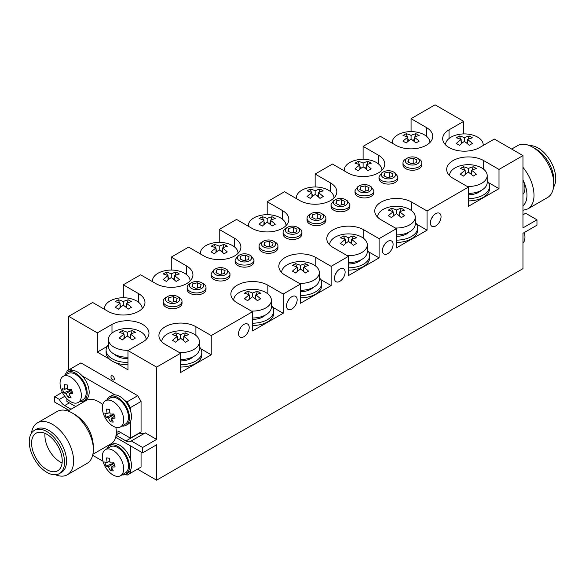 <?xml version="1.0" encoding="UTF-8"?>
<svg xmlns="http://www.w3.org/2000/svg" width="585" height="585" viewBox="0 0 585 585"><rect width="100%" height="100%" fill="white"/><g stroke="black" fill="none" stroke-linecap="round" stroke-linejoin="round"><path stroke-width="0.88" d="M511.67 149.065L517.593 145.643A29.959 17.294 60 0 1 532.569 147.127L536.101 149.168A24.965 14.413 60 0 1 553.754 179.741L553.754 183.822A29.959 17.294 60 0 1 547.545 197.533L527.831 208.918L522.975 210.3M529.535 145.628A24.965 14.413 60 0 1 555.75 178.586A24.965 14.413 60 0 1 553.534 187.2M532.569 147.127A29.959 17.294 60 0 1 553.754 183.822M522.975 167.332C530.061 176.253 533.747 185.54 534.032 195.2C533.951 201.869 531.882 206.439 527.831 208.918M523.304 180.648C525.718 185.716 526.939 190.571 526.975 195.2C526.931 200.019 525.601 203.551 522.975 205.81M468.358 198.593A21.199 12.234 0 0 0 489.55 186.352A21.199 12.234 0 0 0 487.195 180.75M468.358 200.904A21.199 12.234 0 0 0 489.55 188.662L489.55 186.352M396.418 240.128A21.199 12.234 0 0 0 417.61 227.887A21.199 12.234 0 0 0 415.255 222.285M396.418 242.431A21.199 12.234 0 0 0 417.61 230.197L417.61 227.887M348.455 267.82A21.199 12.234 0 0 0 369.647 255.579A21.199 12.234 0 0 0 367.292 249.97M348.455 270.124A21.199 12.234 0 0 0 369.647 257.89L369.647 255.579M252.53 323.198A21.199 12.234 0 0 0 273.729 310.957A21.199 12.234 0 0 0 271.374 305.355M252.53 325.501A21.199 12.234 0 0 0 273.729 313.267L273.729 310.957M300.493 295.505A21.199 12.234 0 0 0 321.692 283.272A21.199 12.234 0 0 0 319.337 277.663M300.493 297.816A21.199 12.234 0 0 0 321.692 285.575L321.692 283.272M180.589 364.733A21.199 12.234 0 0 0 201.788 352.492A21.199 12.234 0 0 0 199.434 346.89M180.589 367.036A21.199 12.234 0 0 0 201.788 354.802L201.788 352.492M108.459 344.58A21.199 12.234 0 0 0 106.104 350.188A21.199 12.234 0 0 0 112.313 358.839A21.199 12.234 0 0 0 127.969 362.415M106.104 350.188L106.104 352.492A21.199 12.234 0 0 0 112.313 361.15A21.199 12.234 0 0 0 127.969 364.726M468.358 194.783A14.603 8.431 0 0 0 480.994 190.578M396.418 236.318A14.603 8.431 0 0 0 409.054 232.113M348.455 264.01A14.603 8.431 0 0 0 361.091 259.798M252.53 319.388A14.603 8.431 0 0 0 265.173 315.183M300.493 291.703A14.603 8.431 0 0 0 313.136 287.491M180.589 360.923A14.603 8.431 0 0 0 193.233 356.711M114.66 354.408A14.603 8.431 0 0 0 127.969 358.605M522.975 194.286A15.071 8.702 -120 0 0 524.672 185.35A15.071 8.702 -120 0 0 524.138 183.127A15.071 8.702 -120 0 0 522.975 180.026M522.975 243.126A15.071 8.702 -120 0 0 524.672 234.19A15.071 8.702 -120 0 0 524.292 232.516A23.554 23.554 0 0 1 524.672 234.205M60.328 386.195A15.071 8.702 60 0 1 63.173 376.345A15.071 8.702 60 0 1 78.244 385.047A15.071 8.702 60 0 1 78.244 402.451A15.071 8.702 60 0 1 68.291 399.994A23.554 23.554 0 0 1 60.328 386.173M67.275 384.967A23.444 17.674 95.7 0 0 67.875 389.625A23.444 7.342 -16.5 0 0 71.611 389.544A23.246 9.696 82.2 0 0 72.832 393.661A23.444 7.342 163.5 0 1 69.096 393.742A23.444 17.674 95.7 0 0 71.034 397.632A23.246 12.504 138.6 0 1 68.079 397.332A23.444 17.674 -84.3 0 1 66.142 393.449A23.444 7.342 163.5 0 1 63.743 392.754A23.246 21.674 -48.2 0 1 62.522 388.637A23.444 7.342 -16.5 0 0 64.92 389.332A23.444 17.674 -84.3 0 1 64.321 384.667A23.246 0.526 4.2 0 0 67.275 384.967M63.173 376.345L67.977 373.574A15.071 8.702 60 0 1 83.048 382.276A15.071 8.702 60 0 1 83.048 399.679L78.244 402.451M69.096 393.742L72.262 391.913M71.779 390.195L66.142 393.449M68.079 397.332L69.622 394.999M71.311 392.462L72.079 391.299M64.92 389.332L67.553 387.811M71.165 389.573L71.736 390.049M63.743 392.754L71.297 390.005M79.706 401.61A16.482 9.521 -120 0 0 83.757 400.9A16.482 9.521 -120 0 0 83.757 381.866A16.482 9.521 -120 0 0 67.268 372.352A16.482 9.521 -120 0 0 64.635 375.497M83.757 400.9L85.754 399.752A16.482 9.521 -120 0 0 85.754 380.711A16.482 9.521 -120 0 0 69.264 371.197L67.268 372.352M122.009 426.026A16.482 9.521 -120 0 0 126.053 425.324A16.482 9.521 -120 0 0 126.053 406.29A16.482 9.521 -120 0 0 109.57 396.769A16.482 9.521 -120 0 0 106.938 399.921M126.053 425.324L128.049 424.169A16.482 9.521 -120 0 0 128.049 405.134A16.482 9.521 -120 0 0 111.567 395.614L109.57 396.769M122.009 474.866A16.482 9.521 -120 0 0 126.053 474.164A16.482 9.521 -120 0 0 126.053 455.13A16.482 9.521 -120 0 0 109.57 445.609A16.482 9.521 -120 0 0 106.938 448.761M126.053 474.164L128.049 473.009A16.482 9.521 -120 0 0 128.049 453.975A16.482 9.521 -120 0 0 111.567 444.461L109.57 445.609M102.624 410.611A15.071 8.702 60 0 1 105.475 400.769A15.071 8.702 60 0 1 120.547 409.471A15.071 8.702 60 0 1 120.547 426.874A15.071 8.702 60 0 1 110.594 424.41A23.554 23.554 0 0 1 102.624 410.597M109.57 409.383A23.444 17.674 95.7 0 0 110.17 414.048A23.444 7.342 -16.5 0 0 113.907 413.968A23.246 9.696 82.2 0 0 115.128 418.085A23.444 7.342 163.5 0 1 111.391 418.165A23.444 17.674 95.7 0 0 113.329 422.056A23.246 12.504 138.6 0 1 110.375 421.756A23.444 17.674 -84.3 0 1 108.437 417.865A23.444 7.342 163.5 0 1 106.039 417.171A23.246 21.674 -48.2 0 1 104.817 413.054A23.444 7.342 -16.5 0 0 107.216 413.749A23.444 17.674 -84.3 0 1 106.616 409.091A23.246 0.526 4.2 0 0 109.57 409.383M105.475 400.769L110.273 397.99A15.071 8.702 60 0 1 125.344 406.692A15.071 8.702 60 0 1 125.344 424.103L120.547 426.874M111.391 418.165L114.565 416.337M114.075 414.611L108.437 417.865M110.375 421.756L111.925 419.423M113.607 416.886L114.382 415.723M107.216 413.749L109.848 412.235M113.468 413.997L114.038 414.472M106.039 417.171L113.592 414.429M102.624 459.452A15.071 8.702 60 0 1 105.475 449.609A15.071 8.702 60 0 1 120.547 458.311A15.071 8.702 60 0 1 120.547 475.715A15.071 8.702 60 0 1 110.594 473.25A23.554 23.554 0 0 1 102.624 459.437M109.57 458.23A23.444 17.674 95.7 0 0 110.17 462.889A23.444 7.342 -16.5 0 0 113.907 462.808A23.246 9.696 82.2 0 0 115.128 466.925A23.444 7.342 163.5 0 1 111.391 467.005A23.444 17.674 95.7 0 0 113.329 470.896A23.246 12.504 138.6 0 1 110.375 470.596A23.444 17.674 -84.3 0 1 108.437 466.713A23.444 7.342 163.5 0 1 106.039 466.018A23.246 21.674 -48.2 0 1 104.817 461.901A23.444 7.342 -16.5 0 0 107.216 462.596A23.444 17.674 -84.3 0 1 106.616 457.931A23.246 0.526 4.2 0 0 109.57 458.23M105.475 449.609L110.273 446.838A15.071 8.702 60 0 1 125.344 455.539A15.071 8.702 60 0 1 125.344 472.943L120.547 475.715M111.391 467.005L114.565 465.177M114.075 463.459L108.437 466.713M110.375 470.596L111.925 468.263M113.607 465.726L114.382 464.563M107.216 462.596L109.848 461.075M113.468 462.837L114.038 463.313M106.039 466.018L113.592 463.269M432.71 216.472A7.378 4.263 -60 0 1 431.313 218.885M336.784 271.849A7.378 4.263 -60 0 1 335.395 274.263M288.829 299.542A7.378 4.263 -60 0 1 287.432 301.955M240.866 327.227A7.378 4.263 -60 0 1 239.477 329.64M384.747 244.157A7.378 4.263 -60 0 1 383.358 246.57M435.715 213.664A7.539 4.351 120 0 0 430.794 220.304A7.539 4.351 120 0 0 431.949 226.344A7.539 4.351 120 0 0 439.481 221.993A7.539 4.351 120 0 0 439.481 213.284A7.539 4.351 120 0 0 435.715 213.664M387.753 241.349A7.539 4.351 120 0 0 382.831 247.989A7.539 4.351 120 0 0 383.987 254.029A7.539 4.351 120 0 0 391.526 249.678A7.539 4.351 120 0 0 391.526 240.976A7.539 4.351 120 0 0 387.753 241.349M243.872 324.419A7.539 4.351 120 0 0 238.951 331.059A7.539 4.351 120 0 0 240.106 337.099A7.539 4.351 120 0 0 247.645 332.748A7.539 4.351 120 0 0 247.638 324.046A7.539 4.351 120 0 0 243.872 324.419M291.835 296.727A7.539 4.351 120 0 0 286.913 303.374A7.539 4.351 120 0 0 288.069 309.406A7.539 4.351 120 0 0 295.601 305.056A7.539 4.351 120 0 0 295.601 296.354A7.539 4.351 120 0 0 291.835 296.727M339.797 269.041A7.539 4.351 120 0 0 334.869 275.681A7.539 4.351 120 0 0 336.024 281.721A7.539 4.351 120 0 0 343.563 277.37A7.539 4.351 120 0 0 343.563 268.669A7.539 4.351 120 0 0 339.797 269.041M463.693 133.914L463.693 121.358L449.039 129.819A21.667 12.512 0 0 0 442.691 138.667A21.667 12.512 0 0 0 456.066 150.221A21.667 12.512 0 0 0 479.678 147.515L494.332 139.054L522.975 155.588L522.975 227.894L536.964 219.814L536.964 225.196L522.975 233.276L522.975 268.654L156.612 480.175L137.497 469.141M104.503 309.333A18.844 10.881 180 0 1 104.466 308.668A18.844 10.881 180 0 1 114.47 299.059A30.142 30.142 0 0 1 132.144 299.059A18.844 10.881 180 0 1 136.627 300.975A18.844 10.881 180 0 1 142.148 308.668A18.844 10.881 180 0 1 142.148 308.675L142.148 308.675M128.166 309.151A30.062 17.353 -120 0 0 123.303 305.253A30.062 17.353 120 0 0 118.441 309.151A29.791 7.722 -139.1 0 0 115.245 307.308A30.062 17.353 -60 0 1 120.108 303.403A30.062 17.353 -120 0 0 115.245 301.692A29.791 23.071 -89.9 0 1 118.441 299.842A30.062 17.353 60 0 1 123.303 301.56A30.062 17.353 -60 0 1 128.166 299.842A29.791 23.071 89.9 0 1 131.369 301.692A30.062 17.353 120 0 0 126.506 303.403A30.062 17.353 60 0 1 131.369 307.308A29.791 7.722 139.1 0 0 128.166 309.151M152.458 281.641A18.844 10.881 180 0 1 152.429 280.976A18.844 10.881 180 0 1 162.425 271.374A30.142 30.142 0 0 1 180.1 271.367A18.844 10.881 180 0 1 184.589 273.283A18.844 10.881 180 0 1 190.11 280.976A18.844 10.881 180 0 1 190.11 280.983L190.11 280.983M176.129 281.465A30.062 17.353 -120 0 0 171.266 277.561A30.062 17.353 120 0 0 166.403 281.465A29.791 7.722 -139.1 0 0 163.208 279.615A30.062 17.353 -60 0 1 168.07 275.718A30.062 17.353 -120 0 0 163.208 273.999A29.791 23.071 -89.9 0 1 166.403 272.157A30.062 17.353 60 0 1 171.266 273.868A30.062 17.353 -60 0 1 176.129 272.157A29.791 23.071 89.9 0 1 179.324 273.999A30.062 17.353 120 0 0 174.462 275.718A30.062 17.353 60 0 1 179.324 279.615A29.791 7.722 139.1 0 0 176.129 281.465M200.421 253.956A18.844 10.881 180 0 1 200.384 253.29A18.844 10.881 180 0 1 210.388 243.682A30.142 30.142 0 0 1 228.062 243.682A18.844 10.881 180 0 1 232.552 245.598A18.844 10.881 180 0 1 238.066 253.29A18.844 10.881 180 0 1 238.066 253.298L238.066 253.298M224.092 253.773A30.062 17.353 -120 0 0 219.229 249.875A30.062 17.353 120 0 0 214.366 253.773A29.791 7.722 -139.1 0 0 211.163 251.93A30.062 17.353 -60 0 1 216.033 248.025A30.062 17.353 -120 0 0 211.163 246.314A29.791 23.071 -89.9 0 1 214.366 244.464A30.062 17.353 60 0 1 219.229 246.183A30.062 17.353 -60 0 1 224.092 244.464A29.791 23.071 89.9 0 1 227.287 246.314A30.062 17.353 120 0 0 222.424 248.025A30.062 17.353 60 0 1 227.287 251.93A29.791 7.722 139.1 0 0 224.092 253.773M248.384 226.263A18.844 10.881 180 0 1 248.347 225.598A18.844 10.881 180 0 1 258.351 215.989A30.142 30.142 0 0 1 276.025 215.989A18.844 10.881 180 0 1 280.507 217.905A18.844 10.881 180 0 1 286.028 225.598A18.844 10.881 180 0 1 286.028 225.605L286.028 225.605M272.054 226.081A30.062 17.353 -120 0 0 267.184 222.183A30.062 17.353 120 0 0 262.321 226.081A29.791 7.722 -139.1 0 0 259.126 224.238A30.062 17.353 -60 0 1 263.989 220.34A30.062 17.353 -120 0 0 259.126 218.622A29.791 23.071 -89.9 0 1 262.321 216.772A30.062 17.353 60 0 1 267.184 218.49A30.062 17.353 -60 0 1 272.054 216.772A29.791 23.071 89.9 0 1 275.25 218.622A30.062 17.353 120 0 0 270.387 220.34A30.062 17.353 60 0 1 275.25 224.238A29.791 7.722 139.1 0 0 272.054 226.081M296.339 198.571A18.844 10.881 180 0 1 296.31 197.905A18.844 10.881 180 0 1 306.306 188.304A30.142 30.142 0 0 1 323.98 188.304A18.844 10.881 180 0 1 328.47 190.213A18.844 10.881 180 0 1 333.991 197.905A18.844 10.881 180 0 1 333.991 197.92L333.991 197.92M320.01 198.395A30.062 17.353 -120 0 0 315.147 194.491A30.062 17.353 120 0 0 310.284 198.395A29.791 7.722 -139.1 0 0 307.088 196.545A30.062 17.353 -60 0 1 311.951 192.648A30.062 17.353 -120 0 0 307.088 190.929A29.791 23.071 -89.9 0 1 310.284 189.087A30.062 17.353 60 0 1 315.147 190.798A30.062 17.353 -60 0 1 320.01 189.087A29.791 23.071 89.9 0 1 323.212 190.929A30.062 17.353 120 0 0 318.342 192.648A30.062 17.353 60 0 1 323.212 196.545A29.791 7.722 139.1 0 0 320.01 198.395M344.302 170.886A18.844 10.881 180 0 1 344.265 170.22A18.844 10.881 180 0 1 354.269 160.612A30.142 30.142 0 0 1 371.943 160.612A18.844 10.881 180 0 1 376.433 162.528A18.844 10.881 180 0 1 381.947 170.22A18.844 10.881 180 0 1 381.947 170.228L381.947 170.228M367.972 170.703A30.062 17.353 -120 0 0 363.109 166.805A30.062 17.353 120 0 0 358.247 170.703A29.791 7.722 -139.1 0 0 355.044 168.86A30.062 17.353 -60 0 1 359.914 164.955A30.062 17.353 -120 0 0 355.044 163.244A29.791 23.071 -89.9 0 1 358.247 161.394A30.062 17.353 60 0 1 363.109 163.113A30.062 17.353 -60 0 1 367.972 161.394A29.791 23.071 89.9 0 1 371.168 163.244A30.062 17.353 120 0 0 366.305 164.955A30.062 17.353 60 0 1 371.168 168.86A29.791 7.722 139.1 0 0 367.972 170.703M392.264 143.193A18.844 10.881 180 0 1 392.228 142.528A18.844 10.881 180 0 1 402.231 132.919A30.142 30.142 0 0 1 419.906 132.919A18.844 10.881 180 0 1 424.388 134.835A18.844 10.881 180 0 1 429.909 142.528A18.844 10.881 180 0 1 429.909 142.535L429.909 142.535M415.935 143.018A30.062 17.353 -120 0 0 411.072 139.113A30.062 17.353 120 0 0 406.202 143.018A29.791 7.722 -139.1 0 0 403.006 141.168A30.062 17.353 -60 0 1 407.869 137.27A30.062 17.353 -120 0 0 403.006 135.552A29.791 23.071 -89.9 0 1 406.202 133.709A30.062 17.353 60 0 1 411.072 135.42A30.062 17.353 -60 0 1 415.935 133.709A29.791 23.071 89.9 0 1 419.131 135.552A30.062 17.353 120 0 0 414.268 137.27A30.062 17.353 60 0 1 419.131 141.168A29.791 7.722 139.1 0 0 415.935 143.018M128.451 350.291A18.844 10.881 180 0 1 108.459 339.432A18.844 10.881 180 0 1 118.462 329.83A30.142 30.142 0 0 1 136.137 329.823A18.844 10.881 180 0 1 140.627 331.739A18.844 10.881 180 0 1 146.14 339.432A18.844 10.881 180 0 1 146.14 339.439L146.14 339.439M132.166 339.922A30.062 17.353 -120 0 0 127.303 336.017A30.062 17.353 120 0 0 122.44 339.922A29.791 7.722 -139.1 0 0 119.245 338.071A30.062 17.353 -60 0 1 124.108 334.174A30.062 17.353 -120 0 0 119.245 332.455A29.791 23.071 -89.9 0 1 122.44 330.613A30.062 17.353 60 0 1 127.303 332.324A30.062 17.353 -60 0 1 132.166 330.613A29.791 23.071 89.9 0 1 135.362 332.455A30.062 17.353 120 0 0 130.499 334.174A30.062 17.353 60 0 1 135.362 338.071A29.791 7.722 139.1 0 0 132.166 339.922M127.969 357.208A18.844 10.881 180 0 1 108.459 346.342L108.459 339.432M417.397 158.089L419.065 159.047A9.418 5.441 180 0 1 421.822 162.893A9.418 5.441 180 0 1 415.73 167.983A9.418 5.441 180 0 1 402.985 162.893A9.418 5.441 180 0 1 405.741 159.047L407.409 158.089A7.064 4.08 0 0 0 406.465 163.186A7.064 4.08 0 0 0 414.897 164.787A7.064 4.08 0 0 0 417.397 158.089A7.064 4.08 0 0 0 407.409 158.089M421.822 162.893L421.822 164.816A9.418 5.441 180 0 1 412.403 170.257A9.418 5.441 180 0 1 402.985 164.816L402.985 162.893M361.939 184.845A7.064 4.08 0 0 0 359.446 185.781A7.064 4.08 0 0 0 359.446 191.544A7.064 4.08 0 0 0 369.435 191.544A7.064 4.08 0 0 0 369.435 185.781A7.064 4.08 0 0 0 361.939 184.845M369.435 185.781L371.102 186.739L373.859 190.586C374.444 197.598 354.437 197.598 355.022 190.586L357.779 186.739L359.446 185.781M373.859 190.586L373.859 192.509A9.418 5.441 180 0 1 364.44 197.949A9.418 5.441 180 0 1 355.022 192.509L355.022 190.586M321.479 213.466L323.139 214.432A9.418 5.441 180 0 1 325.904 218.278A9.418 5.441 180 0 1 319.812 223.36A9.418 5.441 180 0 1 307.059 218.278A9.418 5.441 180 0 1 309.816 214.432L311.483 213.466A7.064 4.08 0 0 0 310.547 218.563A7.064 4.08 0 0 0 318.979 220.165A7.064 4.08 0 0 0 321.479 213.466A7.064 4.08 0 0 0 311.483 213.466M325.904 218.278L325.904 220.201A9.418 5.441 180 0 1 316.478 225.634A9.418 5.441 180 0 1 307.059 220.201L307.059 218.278M273.517 241.159L275.184 242.117A9.418 5.441 180 0 1 277.941 245.963A9.418 5.441 180 0 1 271.849 251.053A9.418 5.441 180 0 1 259.096 245.963A9.418 5.441 180 0 1 261.861 242.117L263.521 241.159A7.064 4.08 0 0 0 262.585 246.256A7.064 4.08 0 0 0 271.016 247.857A7.064 4.08 0 0 0 273.517 241.159A7.064 4.08 0 0 0 263.521 241.159M277.941 245.963L277.941 247.886A9.418 5.441 180 0 1 268.522 253.327A9.418 5.441 180 0 1 259.096 247.886L259.096 245.963M218.059 267.915A7.064 4.08 0 0 0 215.565 268.844A7.064 4.08 0 0 0 215.565 274.614A7.064 4.08 0 0 0 225.554 274.614A7.064 4.08 0 0 0 225.554 268.844A7.064 4.08 0 0 0 218.059 267.915M225.554 268.844L227.221 269.809L229.978 273.656C230.563 280.668 210.556 280.668 211.141 273.656L213.898 269.809L215.565 268.844M229.978 273.656L229.978 275.579A9.418 5.441 180 0 1 220.56 281.019A9.418 5.441 180 0 1 211.141 275.579L211.141 273.656M177.591 296.536L179.259 297.502A9.418 5.441 180 0 1 182.015 301.348A9.418 5.441 180 0 1 175.931 306.43A9.418 5.441 180 0 1 163.178 301.348A9.418 5.441 180 0 1 165.935 297.502L167.602 296.536A7.064 4.08 0 0 0 166.666 301.633A7.064 4.08 0 0 0 175.098 303.235A7.064 4.08 0 0 0 177.591 296.536A7.064 4.08 0 0 0 167.602 296.536M182.015 301.348L182.015 303.264A9.418 5.441 180 0 1 172.597 308.704A9.418 5.441 180 0 1 163.178 303.264L163.178 301.348M297.494 227.316L299.162 228.274A9.418 5.441 180 0 1 301.918 232.121A9.418 5.441 180 0 1 295.834 237.21A9.418 5.441 180 0 1 283.082 232.121A9.418 5.441 180 0 1 285.838 228.274L287.506 227.316A7.064 4.08 0 0 0 286.562 232.413A7.064 4.08 0 0 0 295.001 234.015A7.064 4.08 0 0 0 297.494 227.316A7.064 4.08 0 0 0 287.506 227.316M301.918 232.121L301.918 234.044A9.418 5.441 180 0 1 292.5 239.484A9.418 5.441 180 0 1 283.082 234.044L283.082 232.121M337.962 198.695A7.064 4.08 0 0 0 335.461 199.624A7.064 4.08 0 0 0 335.468 205.393A7.064 4.08 0 0 0 345.457 205.393A7.064 4.08 0 0 0 345.457 199.624A7.064 4.08 0 0 0 337.962 198.695M345.457 199.624L347.124 200.582L349.881 204.428C350.466 211.448 330.459 211.448 331.037 204.428L333.801 200.582L335.461 199.624M349.881 204.428L349.881 206.351A9.418 5.441 180 0 1 340.463 211.792A9.418 5.441 180 0 1 331.037 206.351L331.037 204.428M385.924 171.003A7.064 4.08 0 0 0 383.424 171.931A7.064 4.08 0 0 0 383.424 177.701A7.064 4.08 0 0 0 393.42 177.701A7.064 4.08 0 0 0 393.42 171.931A7.064 4.08 0 0 0 385.924 171.003M393.42 171.931L395.08 172.897L397.844 176.743C398.422 183.756 378.415 183.756 379 176.743L381.756 172.897L383.424 171.931M397.844 176.743L397.844 178.666A9.418 5.441 180 0 1 388.418 184.099A9.418 5.441 180 0 1 379 178.666L379 176.743M242.044 254.073A7.064 4.08 0 0 0 239.543 255.001A7.064 4.08 0 0 0 239.543 260.771A7.064 4.08 0 0 0 249.532 260.771A7.064 4.08 0 0 0 249.539 255.001A7.064 4.08 0 0 0 242.044 254.073M249.539 255.001L251.199 255.967L253.963 259.813C254.541 266.826 234.534 266.826 235.119 259.813L237.876 255.967L239.543 255.001M253.963 259.813L253.963 261.736A9.418 5.441 180 0 1 244.537 267.169A9.418 5.441 180 0 1 235.119 261.736L235.119 259.813M201.576 282.694L203.244 283.652A9.418 5.441 180 0 1 206 287.498A9.418 5.441 180 0 1 199.909 292.588A9.418 5.441 180 0 1 187.156 287.498A9.418 5.441 180 0 1 189.92 283.652L191.58 282.694A7.064 4.08 0 0 0 190.644 287.791A7.064 4.08 0 0 0 199.076 289.392A7.064 4.08 0 0 0 201.576 282.694A7.064 4.08 0 0 0 191.58 282.694M206 287.498L206 289.421A9.418 5.441 180 0 1 196.582 294.862A9.418 5.441 180 0 1 187.156 289.421L187.156 287.498M449.514 175.602L449.514 175.61A18.844 10.881 180 0 1 449.514 175.602A18.844 10.881 180 0 1 459.517 165.994A30.142 30.142 0 0 1 477.192 165.994A18.844 10.881 180 0 1 481.674 167.91A18.844 10.881 180 0 1 487.195 175.602A18.844 10.881 180 0 1 467.203 186.461M473.221 176.085A30.062 17.353 -120 0 0 468.358 172.187A30.062 17.353 120 0 0 463.488 176.085A29.791 7.722 -139.1 0 0 460.293 174.242A30.062 17.353 -60 0 1 465.155 170.345A30.062 17.353 -120 0 0 460.293 168.626A29.791 23.071 -89.9 0 1 463.488 166.784A30.062 17.353 60 0 1 468.358 168.495A30.062 17.353 -60 0 1 473.221 166.784A29.791 23.071 89.9 0 1 476.417 168.626A30.062 17.353 120 0 0 471.554 170.345A30.062 17.353 60 0 1 476.417 174.242A29.791 7.722 139.1 0 0 473.221 176.085M487.195 175.602L487.195 182.513A18.844 10.881 180 0 1 468.358 193.386M377.574 217.137L377.574 217.145A18.844 10.881 180 0 1 377.574 217.137A18.844 10.881 180 0 1 387.577 207.529A30.142 30.142 0 0 1 405.251 207.529A18.844 10.881 180 0 1 409.734 209.445A18.844 10.881 180 0 1 415.255 217.137A18.844 10.881 180 0 1 395.263 227.996M401.281 217.62A30.062 17.353 -120 0 0 396.418 213.722A30.062 17.353 120 0 0 391.548 217.62A29.791 7.722 -139.1 0 0 388.352 215.777A30.062 17.353 -60 0 1 393.215 211.88A30.062 17.353 -120 0 0 388.352 210.161A29.791 23.071 -89.9 0 1 391.548 208.311A30.062 17.353 60 0 1 396.418 210.03A30.062 17.353 -60 0 1 401.281 208.311A29.791 23.071 89.9 0 1 404.476 210.161A30.062 17.353 120 0 0 399.613 211.88A30.062 17.353 60 0 1 404.476 215.777A29.791 7.722 139.1 0 0 401.281 217.62M415.255 217.137L415.255 224.048A18.844 10.881 180 0 1 396.418 234.921M329.611 244.83L329.611 244.837A18.844 10.881 180 0 1 329.611 244.83A18.844 10.881 180 0 1 339.614 235.221A30.142 30.142 0 0 1 357.289 235.221A18.844 10.881 180 0 1 361.779 237.137A18.844 10.881 180 0 1 367.292 244.83A18.844 10.881 180 0 1 347.3 255.682M353.318 245.312A30.062 17.353 -120 0 0 348.455 241.415A30.062 17.353 120 0 0 343.592 245.312A29.791 7.722 -139.1 0 0 340.39 243.47A30.062 17.353 -60 0 1 345.26 239.565A30.062 17.353 -120 0 0 340.39 237.854A29.791 23.071 -89.9 0 1 343.592 236.004A30.062 17.353 60 0 1 348.455 237.722A30.062 17.353 -60 0 1 353.318 236.004A29.791 23.071 89.9 0 1 356.514 237.854A30.062 17.353 120 0 0 351.651 239.565A30.062 17.353 60 0 1 356.514 243.47A29.791 7.722 139.1 0 0 353.318 245.312M367.292 244.83L367.292 251.733A18.844 10.881 180 0 1 348.455 262.614M233.693 300.207L233.693 300.215A18.844 10.881 180 0 1 233.693 300.207A18.844 10.881 180 0 1 243.696 290.599A30.142 30.142 0 0 1 261.371 290.599A18.844 10.881 180 0 1 265.853 292.515A18.844 10.881 180 0 1 271.374 300.207A18.844 10.881 180 0 1 251.382 311.066M257.4 300.69A30.062 17.353 -120 0 0 252.53 296.792A30.062 17.353 120 0 0 247.667 300.69A29.791 7.722 -139.1 0 0 244.471 298.847A30.062 17.353 -60 0 1 249.334 294.942A30.062 17.353 -120 0 0 244.471 293.231A29.791 23.071 -89.9 0 1 247.667 291.381A30.062 17.353 60 0 1 252.53 293.1A30.062 17.353 -60 0 1 257.4 291.381A29.791 23.071 89.9 0 1 260.596 293.231A30.062 17.353 120 0 0 255.733 294.942A30.062 17.353 60 0 1 260.596 298.847A29.791 7.722 139.1 0 0 257.4 300.69M271.374 300.207L271.374 307.11A18.844 10.881 180 0 1 252.53 317.991M281.656 272.515L281.656 272.522A18.844 10.881 180 0 1 281.656 272.515A18.844 10.881 180 0 1 291.652 262.914A30.142 30.142 0 0 1 309.326 262.906A18.844 10.881 180 0 1 313.816 264.822A18.844 10.881 180 0 1 319.337 272.515A18.844 10.881 180 0 1 299.344 283.374M305.355 273.005A30.062 17.353 -120 0 0 300.493 269.1A30.062 17.353 120 0 0 295.63 273.005A29.791 7.722 -139.1 0 0 292.434 271.155A30.062 17.353 -60 0 1 297.297 267.257A30.062 17.353 -120 0 0 292.434 265.539A29.791 23.071 -89.9 0 1 295.63 263.696A30.062 17.353 60 0 1 300.493 265.407A30.062 17.353 -60 0 1 305.355 263.696A29.791 23.071 89.9 0 1 308.558 265.539A30.062 17.353 120 0 0 303.688 267.257A30.062 17.353 60 0 1 308.558 271.155A29.791 7.722 139.1 0 0 305.355 273.005M319.337 272.515L319.337 279.425A18.844 10.881 180 0 1 300.493 290.299M161.752 341.742L161.752 341.75A18.844 10.881 180 0 1 161.752 341.742A18.844 10.881 180 0 1 171.756 332.134A30.142 30.142 0 0 1 189.43 332.134A18.844 10.881 180 0 1 193.913 334.05A18.844 10.881 180 0 1 199.434 341.742A18.844 10.881 180 0 1 179.441 352.601M185.46 342.225A30.062 17.353 -120 0 0 180.589 338.327A30.062 17.353 120 0 0 175.727 342.225A29.791 7.722 -139.1 0 0 172.531 340.382A30.062 17.353 -60 0 1 177.394 336.477A30.062 17.353 -120 0 0 172.531 334.766A29.791 23.071 -89.9 0 1 175.727 332.916A30.062 17.353 60 0 1 180.589 334.635A30.062 17.353 -60 0 1 185.46 332.916A29.791 23.071 89.9 0 1 188.655 334.766A30.062 17.353 120 0 0 183.792 336.477A30.062 17.353 60 0 1 188.655 340.382A29.791 7.722 139.1 0 0 185.46 342.225M199.434 341.742L199.434 348.645A18.844 10.881 180 0 1 180.589 359.526M445.521 144.839L445.521 144.846A18.844 10.881 180 0 1 445.521 144.839A18.844 10.881 180 0 1 455.518 135.23A30.142 30.142 0 0 1 473.192 135.23A18.844 10.881 180 0 1 477.682 137.146A18.844 10.881 180 0 1 483.203 144.839A18.844 10.881 180 0 1 483.166 145.504M469.221 145.321A30.062 17.353 -120 0 0 464.358 141.424A30.062 17.353 120 0 0 459.496 145.321A29.791 7.722 -139.1 0 0 456.3 143.479A30.062 17.353 -60 0 1 461.163 139.574A30.062 17.353 -120 0 0 456.3 137.863A29.791 23.071 -89.9 0 1 459.496 136.012A30.062 17.353 60 0 1 464.358 137.731A30.062 17.353 -60 0 1 469.221 136.012A29.791 23.071 89.9 0 1 472.417 137.863A30.062 17.353 120 0 0 467.554 139.574A30.062 17.353 60 0 1 472.417 143.479A29.791 7.722 139.1 0 0 469.221 145.321M112.649 379.797A2.355 1.36 -120 0 0 113.826 379.914A2.355 1.36 -120 0 0 113.826 377.193A2.355 1.36 -120 0 0 111.472 375.833A2.355 1.36 -120 0 0 111.106 377.727A2.355 1.36 -120 0 0 112.649 379.797M62.222 460.834A21.667 12.512 -120 0 0 52.767 439.028A21.667 12.512 -120 0 0 36.065 433.222A21.667 12.512 -120 0 0 36.065 458.238A21.667 12.512 -120 0 0 57.732 470.749A21.667 12.512 -120 0 0 62.222 460.834M45.023 433.339A21.667 12.512 -120 0 0 62.105 462.94M64.555 462.179A24.965 14.413 -120 0 0 53.659 437.053A24.965 14.413 -120 0 0 34.42 430.363A24.965 14.413 -120 0 0 34.42 459.188A24.965 14.413 -120 0 0 59.385 473.601A24.965 14.413 -120 0 0 64.555 462.179M59.385 473.601L61.381 472.453A24.965 14.413 -120 0 0 66.551 461.024A24.965 14.413 -120 0 0 55.655 435.898A24.965 14.413 -120 0 0 36.416 429.214L34.42 430.363M55.465 474.757A29.959 17.294 -120 0 0 67.407 474.735A29.959 17.294 -120 0 0 73.615 461.024A29.959 17.294 -120 0 0 60.54 430.874A29.959 17.294 -120 0 0 37.455 422.853A29.959 17.294 -120 0 0 31.466 433.185M67.407 474.735L87.128 463.357C91.18 460.878 93.242 456.307 93.329 449.638C93.622 436.739 83.465 419.145 72.145 412.952C66.332 409.69 61.345 409.2 57.169 411.467L37.455 422.853M72.145 412.952L75.677 414.992C86.397 422.385 92.284 432.578 93.329 445.565L93.329 449.638M116.13 435.094A24.965 14.413 -120 0 0 116.313 432.293A24.965 14.413 -120 0 0 115.837 427.321M102.733 404.623A24.965 14.413 -120 0 0 86.178 400.484L67.948 411.014M92.913 454.252L111.143 443.722A24.965 14.413 -120 0 0 115.976 436.044M72.642 370.429L70.251 369.047L66.917 370.97L66.917 372.572M66.917 398.729L66.917 401.471L75.692 406.538M130.396 470.472L130.396 473.236L141.058 467.079L141.058 451.964M130.396 445.814L130.396 459.225M66.917 409.164L66.917 410.692M92.671 455.298L103.033 461.28M125.687 474.362L127.069 475.159L130.396 473.236M130.396 421.631L130.396 438.121L117.98 430.948L117.98 434.026M124.678 400.476L127.069 401.858L130.396 407.621L130.396 410.385M82.383 376.053L114.938 394.853M70.251 369.047L80.905 362.897L137.731 395.701L127.069 401.858M130.396 407.621L141.058 401.471L137.731 395.701M141.058 401.471L141.058 431.971L130.396 438.121M141.058 467.079L137.731 469.002M522.975 214.176A9.418 5.441 -120 0 0 524.306 214.044M536.964 219.814L525.644 213.276L522.975 214.812M142.623 452.87L115.976 437.485L115.976 435.181L125.972 440.951A9.418 5.441 -120 0 0 130.682 441.412A9.418 5.441 -120 0 0 131.296 440.951L142.623 447.488L142.623 452.87L156.612 444.797L156.612 480.175M131.296 440.951L145.285 432.871L156.612 439.408L142.623 447.488M139.727 432.739L139.961 432.871A9.418 5.441 -120 0 0 143.954 433.639M115.976 435.181L120.642 432.49M69.03 410.385L54.697 402.107L54.697 396.718L59.356 399.416A9.418 5.441 -120 0 0 64.686 405.566L71.034 409.229M59.356 399.416L64.774 396.286M54.697 396.718L62.332 392.316M464.358 141.424L464.358 137.731M459.496 136.012L460.636 139.325M461.163 140.839L461.967 143.171M469.221 136.012L468.08 139.325M467.554 140.839L466.75 143.171M467.554 139.574L467.554 143.83M461.163 139.574L461.163 143.83M180.589 338.327L180.589 334.635M175.727 332.916L176.875 336.229M177.394 337.742L178.198 340.075M185.46 332.916L184.312 336.229M183.792 337.742L182.981 340.075M183.792 336.477L183.792 340.733M177.394 336.477L177.394 340.733M300.493 269.1L300.493 265.407M295.63 263.696L296.778 267.009M297.297 268.515L298.101 270.848M305.355 263.696L304.215 267.009M303.688 268.515L302.884 270.848M303.688 267.257L303.688 271.513M297.297 267.257L297.297 271.513M252.53 296.792L252.53 293.1M247.667 291.381L248.815 294.701M249.334 296.207L250.139 298.54M257.4 291.381L256.252 294.701M255.733 296.207L254.921 298.54M255.733 294.942L255.733 299.198M249.334 294.942L249.334 299.198M348.455 241.415L348.455 237.722M343.592 236.004L344.733 239.316M345.26 240.823L346.064 243.163M353.318 236.004L352.17 239.316M351.651 240.823L350.846 243.163M351.651 239.565L351.651 243.821M345.26 239.565L345.26 243.821M396.418 213.722L396.418 210.03M391.548 208.311L392.696 211.631M393.215 213.137L394.027 215.47M401.281 208.311L400.133 211.631M399.613 213.137L398.809 215.47M399.613 211.88L399.613 216.128M393.215 211.88L393.215 216.128M468.358 172.187L468.358 168.495M463.488 166.784L464.636 170.096M465.155 171.602L465.967 173.935M473.221 166.784L472.073 170.096M471.554 171.602L470.749 173.935M471.554 170.345L471.554 174.601M465.155 170.345L465.155 174.601M197.372 282.789L192.794 283.783L191.997 286.577L195.792 288.368L200.37 287.367L201.16 284.581L197.372 282.789L197.372 288.017M192.794 286.95L192.794 283.783M245.327 255.097L240.749 256.098L239.96 258.884L243.748 260.676L248.325 259.674L249.115 256.888L245.327 255.097L245.327 260.332M240.749 259.257L240.749 256.098M389.208 172.027L384.63 173.028L383.84 175.814L387.628 177.606L392.206 176.604L393.003 173.818L389.208 172.027L389.208 177.262M384.63 176.187L384.63 173.028M341.252 199.719L336.675 200.721L335.885 203.507L339.673 205.298L344.251 204.297L345.04 201.511L341.252 199.719L341.252 204.955M336.675 203.88L336.675 200.721M293.29 227.411L288.712 228.406L287.922 231.199L291.71 232.984L296.288 231.989L297.078 229.196L293.29 227.411L293.29 232.64M288.712 231.572L288.712 228.406M173.387 296.632L168.809 297.633L168.019 300.419L171.807 302.211L176.385 301.209L177.175 298.423L173.387 296.632L173.387 301.867M168.809 300.792L168.809 297.633M221.349 268.946L216.772 269.941L215.982 272.734L219.77 274.519L224.347 273.524L225.137 270.731L221.349 268.946L221.349 274.175M216.772 273.107L216.772 269.941M269.312 241.254L264.734 242.256L263.945 245.042L267.733 246.833L272.31 245.832L273.1 243.046L269.312 241.254L269.312 246.49M264.734 245.415L264.734 242.256M317.267 213.562L312.69 214.563L311.9 217.349L315.688 219.141L320.266 218.139L321.055 215.353L317.267 213.562L317.267 218.797M312.69 217.722L312.69 214.563M365.23 185.876L360.652 186.871L359.863 189.664L363.651 191.449L368.228 190.454L369.018 187.661L365.23 185.876L365.23 191.105M360.652 190.037L360.652 186.871M413.193 158.184L408.615 159.186L407.825 161.972L411.613 163.763L416.191 162.762L416.981 159.976L413.193 158.184L413.193 163.42M408.615 162.345L408.615 159.186M127.303 336.017L127.303 332.324M122.44 330.613L123.581 333.925M124.108 335.432L124.912 337.764M132.166 330.613L131.018 333.925M130.499 335.432L129.695 337.764M130.499 334.174L130.499 338.43M124.108 334.174L124.108 338.43M411.072 139.113L411.072 135.42M406.202 133.709L407.35 137.022M407.869 138.528L408.681 140.861M415.935 133.709L414.787 137.022M414.268 138.528L413.463 140.861M414.268 137.27L414.268 141.526M407.869 137.27L407.869 141.526M363.109 166.805L363.109 163.113M358.247 161.394L359.387 164.707M359.914 166.22L360.718 168.553M367.972 161.394L366.824 164.707M366.305 166.22L365.501 168.553M366.305 164.955L366.305 169.211M359.914 164.955L359.914 169.211M315.147 194.491L315.147 190.798M310.284 189.087L311.432 192.399M311.951 193.906L312.756 196.238M320.01 189.087L318.869 192.399M318.342 193.906L317.538 196.238M318.342 192.648L318.342 196.904M311.951 192.648L311.951 196.904M267.184 222.183L267.184 218.49M262.321 216.772L263.469 220.092M263.989 221.598L264.793 223.931M272.054 216.772L270.906 220.092M270.387 221.598L269.575 223.931M270.387 220.34L270.387 224.589M263.989 220.34L263.989 224.589M219.229 249.875L219.229 246.183M214.366 244.464L215.507 247.777M216.033 249.29L216.838 251.623M224.092 244.464L222.943 247.777M222.424 249.29L221.62 251.623M222.424 248.025L222.424 252.281M216.033 248.025L216.033 252.281M171.266 277.561L171.266 273.868M166.403 272.157L167.551 275.469M168.07 276.976L168.875 279.308M176.129 272.157L174.988 275.469M174.462 276.976L173.657 279.308M174.462 275.718L174.462 279.974M168.07 275.718L168.07 279.974M123.303 305.253L123.303 301.56M118.441 299.842L119.589 303.162M120.108 304.668L120.912 307.001M128.166 299.842L127.025 303.162M126.506 304.668L125.695 307.001M126.506 303.403L126.506 307.659M120.108 303.403L120.108 307.659M115.793 362.766L127.969 369.8L127.969 350.569L142.623 342.108A21.667 12.512 0 0 0 148.97 333.267A21.667 12.512 0 0 0 135.596 321.706A21.667 12.512 0 0 0 111.984 324.419L97.329 332.88L97.329 352.111L109.505 359.139M107.113 346.459L97.329 352.111M97.329 332.88L68.686 316.346L92.664 302.496L107.984 311.344A21.667 12.512 0 0 0 131.596 314.057A21.667 12.512 0 0 0 144.97 302.496A21.667 12.512 0 0 0 138.623 293.655L123.303 284.807L140.627 274.811L155.946 283.652A21.667 12.512 0 0 0 179.558 286.365A21.667 12.512 0 0 0 192.933 274.811A21.667 12.512 0 0 0 186.586 265.963L171.266 257.115L188.582 247.119L203.909 255.967A21.667 12.512 0 0 0 227.521 258.672A21.667 12.512 0 0 0 240.896 247.119A21.667 12.512 0 0 0 234.548 238.27L219.229 229.43L236.545 219.426L251.864 228.274A21.667 12.512 0 0 0 275.476 230.987A21.667 12.512 0 0 0 288.851 219.426A21.667 12.512 0 0 0 282.511 210.585L267.184 201.737L284.507 191.741L299.827 200.582A21.667 12.512 0 0 0 323.439 203.295A21.667 12.512 0 0 0 336.814 191.741A21.667 12.512 0 0 0 330.466 182.893L315.147 174.052L332.47 164.049L347.79 172.897A21.667 12.512 0 0 0 371.402 175.61A21.667 12.512 0 0 0 384.776 164.049A21.667 12.512 0 0 0 378.429 155.201L363.109 146.36L380.425 136.356L395.745 145.204A21.667 12.512 0 0 0 419.357 147.917A21.667 12.512 0 0 0 432.739 136.356A21.667 12.512 0 0 0 426.392 127.515L411.072 118.667L411.072 131.596M363.109 159.288L363.109 146.36M315.147 186.973L315.147 174.052M267.184 214.666L267.184 201.737M219.229 242.358L219.229 229.43M171.266 270.043L171.266 257.115M123.303 297.736L123.303 284.807M211.236 354.802L211.236 335.571L195.909 326.73A21.667 12.512 0 0 0 172.297 324.017A21.667 12.512 0 0 0 158.923 335.571A21.667 12.512 0 0 0 165.27 344.419L180.589 353.26L180.589 372.491L211.236 354.802L200.779 348.77M331.132 285.575L331.132 266.351L315.812 257.502A21.667 12.512 0 0 0 292.2 254.789A21.667 12.512 0 0 0 278.826 266.351A21.667 12.512 0 0 0 285.173 275.191L300.493 284.039L300.493 303.271L331.132 285.575L320.682 279.542M283.177 313.267L283.177 294.036L267.857 285.195A21.667 12.512 0 0 0 244.245 282.482A21.667 12.512 0 0 0 230.863 294.036A21.667 12.512 0 0 0 237.21 302.884L252.53 311.725L252.53 330.956L283.177 313.267L272.72 307.235M379.095 257.89L379.095 238.658L363.775 229.81A21.667 12.512 0 0 0 340.163 227.104A21.667 12.512 0 0 0 326.788 238.658A21.667 12.512 0 0 0 333.136 247.506L348.455 256.347L348.455 275.579L379.095 257.89L368.645 251.85M427.057 230.197L427.057 210.966L411.738 202.125A21.667 12.512 0 0 0 388.126 199.412A21.667 12.512 0 0 0 374.751 210.966A21.667 12.512 0 0 0 381.091 219.814L396.418 228.662L396.418 247.886L427.057 230.197L416.6 224.165M498.998 188.662L498.998 169.431L483.678 160.59A21.667 12.512 0 0 0 460.066 157.877A21.667 12.512 0 0 0 446.691 169.431A21.667 12.512 0 0 0 453.031 178.279L468.358 187.127L468.358 206.351L498.998 188.662L488.541 182.63M211.236 335.571L252.53 311.725M283.177 294.036L300.493 284.039M331.132 266.351L348.455 256.347M379.095 238.658L396.418 228.662M427.057 210.966L468.358 187.127M498.998 169.431L522.975 155.588M463.693 121.358L435.05 104.825L411.072 118.667M127.969 350.569L156.612 367.109L180.589 353.26M156.612 367.109L156.612 439.408M68.686 316.346L68.686 369.954M449.039 138.506L449.039 129.819M125.972 440.951L139.961 432.871M64.686 405.566L69.352 402.875M111.984 333.099L111.984 324.419M426.392 136.195L426.392 127.515M378.429 163.888L378.429 155.201M330.466 191.58L330.466 182.893M282.511 219.265L282.511 210.585M234.548 246.958L234.548 238.27M186.586 274.643L186.586 265.963M138.623 302.335L138.623 293.655M195.909 335.41L195.909 326.73M315.812 266.182L315.812 257.502M267.857 293.875L267.857 285.195M363.775 238.497L363.775 229.81M411.738 210.805L411.738 202.125M483.678 169.27L483.678 160.59M524.672 185.365A23.554 23.554 0 0 0 522.975 179.88M104.466 308.668L104.466 309.311M152.429 280.976L152.429 281.619M200.384 253.29L200.384 253.934M248.347 225.598L248.347 226.241M296.31 197.905L296.31 198.549M344.265 170.22L344.265 170.864M392.228 142.528L392.228 143.171M483.203 144.839L483.203 145.482"/></g></svg>
